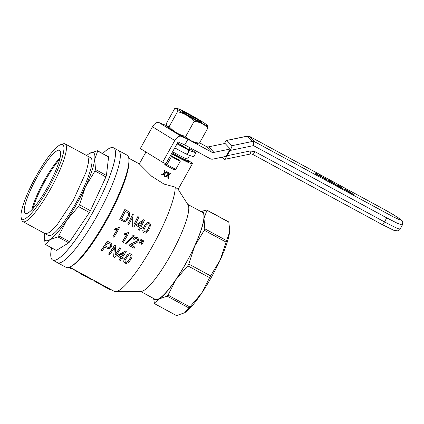<?xml version="1.0" encoding="UTF-8"?>
<svg xmlns="http://www.w3.org/2000/svg" width="424" height="424" viewBox="0 0 424 424"><rect width="100%" height="100%" fill="white"/><g stroke="black" fill="none" stroke-linecap="round" stroke-linejoin="round"><path stroke-width="0.64" d="M341.702 187.662L342.899 188.532L340.488 187.419L329.644 181.541L328.626 180.454L340.149 187.058L336.958 184.689L339.036 185.813L341.702 187.662L341.516 187.959M316.516 174.232L327.254 180.242L325.685 178.573L323.613 177.449L324.784 178.7L322.712 177.577L321.54 176.326L319.463 175.197L320.639 176.453L318.567 175.329L317.391 174.073L315.318 172.95L316.516 174.232M386.752 217.872L397.701 223.448L402.328 225.054L400.076 229.082C400.198 229.442 399.44 230.041 397.807 230.873L393.854 230.343L382.178 224.566C382.602 224.715 383.376 223.824 384.499 221.9L386.752 217.872L253.488 145.612L253.748 141.621L254.771 141.828L393.483 216.95L399.493 219.733L400.707 219.664A17.58 1.118 29.2 0 0 400.145 219.155A17.58 1.118 29.2 0 0 383.073 208.799L249.81 136.544A3.699 0.726 -61.5 0 0 249.773 136.512L249.773 136.512A3.699 0.726 -61.5 0 0 249.725 136.496M335.596 184.122L328.081 179.871L335.596 184.122M353.574 194.515L346.45 189.83L350.235 192.501L345.247 189.47L344.002 189.327L353.574 194.515M253.488 145.612L230.068 150.472L227.126 155.73C225.87 157.924 224.953 159.148 224.381 159.413L222.192 157.187M253.748 141.621L252.296 141.473L231.896 145.702L226.808 140.381C226.31 140.593 225.483 141.658 224.344 143.577M248.241 136.401L248.612 136.146A3.699 3.62 -43.2 0 1 249.81 136.544L254.771 141.828M230.068 150.472C231.462 147.886 232.071 146.296 231.896 145.702M199.598 142.856L206.25 146.46A3.699 3.62 136.8 0 0 208.719 146.821L225.043 143.434L230.264 148.999L226.146 156.366L212.822 159.133A3.699 3.62 -43.2 0 1 210.346 158.772L184.785 144.913L178.085 141.966L165.922 163.728L162.62 162.275L140.307 148.532L152.47 126.771L174.783 140.514L162.62 162.275M255.015 151.686L250.07 150.971A3.699 0.403 78.3 0 1 250.298 154.039C252.895 153.917 251.851 154.209 252.725 154.384L252.725 154.384A3.699 0.726 -61.5 0 0 255.015 151.686L384.499 221.9C395.465 227.752 400.579 229.999 399.843 228.647M383.073 208.799L249.773 136.512L247.256 136.141A3.699 0.403 78.3 0 1 247.34 136.184L252.296 141.473M326.241 179.697L325.484 178.886L325.685 178.573M325.484 178.886L324.418 178.308M322.097 177.444L321.334 176.638L321.54 176.326M321.334 176.638L320.268 176.061M317.894 175.138L317.189 174.386L317.391 174.073M317.189 174.386L316.124 173.808M330.916 182.119L329.432 181.313M338.84 186.115L339.036 185.813M341.288 187.843L340.737 187.503M346.509 190.572L344.834 189.777M345.094 189.804L345.247 189.47M350.781 193L350.203 192.591M206.25 146.46L211.47 152.031A3.699 3.62 136.8 0 0 213.94 152.386L230.264 148.999M211.47 152.031L187.938 139.268L184.785 144.913M166.51 125.605L158.926 122.578A6.477 3.583 121.6 0 0 152.47 126.771M158.926 122.578L181.239 136.321A6.477 3.583 121.6 0 0 174.783 140.514M181.239 136.321L187.938 139.268M102.682 153.578A63.844 12.519 118.5 0 1 113.5 147.801A63.844 12.519 118.5 0 1 114.189 148.331A63.844 12.519 118.5 0 1 93.068 211.83A63.844 12.519 118.5 0 1 52.634 260.05L66.133 267.374A63.844 12.519 -61.5 0 0 71.831 265.965L73.469 264.878A61.994 12.158 -61.5 0 0 108.178 217.544A61.994 12.158 -61.5 0 0 128.912 162.631L128.933 160.664A63.844 12.519 -61.5 0 0 127.656 155.629A63.844 12.519 -61.5 0 0 127.004 155.12L118.354 150.43A63.844 12.519 118.5 0 1 96.926 216.161A63.844 12.519 118.5 0 1 57.484 262.684A63.844 12.519 -61.5 0 0 98.925 212.525A63.844 12.519 -61.5 0 0 118.354 150.43L113.568 147.838A63.844 12.519 118.5 0 1 114.215 148.342A63.844 12.519 118.5 0 1 92.141 213.564A63.844 12.519 118.5 0 1 52.698 260.087A63.844 12.519 118.5 0 1 52.666 260.071M128.753 158.179L139.311 163.903L151.697 176.289L164.04 184.08L175.17 187.085A61.994 12.158 118.5 0 1 151.151 248.543A61.994 12.158 118.5 0 1 115.529 291.638A61.994 12.158 118.5 0 1 114.199 291.33L95.76 281.324A61.994 12.158 -61.5 0 1 95.644 281.271L91.96 279.273M69.467 267.247A62.551 12.264 -61.5 0 0 70.501 268.265A62.551 12.264 -61.5 0 0 70.607 268.323L72.032 269.097L72.822 268.901L77.422 272.023A62.551 12.264 -61.5 0 0 77.534 272.076L77.804 271.588L70.882 267.836A61.994 12.158 -61.5 0 1 70.766 267.777L69.647 267.173M80.088 273.464L84.811 276.024L85.086 275.536L77.804 271.593M86.968 277.195L91.69 279.755L91.96 279.268L85.081 275.542M119.743 247.907L120.745 248.453A62.551 12.264 -61.5 0 1 114.713 257.474L113.616 256.88L114.401 247.775A62.551 12.264 -61.5 0 1 109.689 254.75L108.597 254.114A61.994 12.158 -61.5 0 0 114.634 245.093L115.768 245.756L115.052 255.004A62.551 12.264 -61.5 0 0 119.743 247.907L119.658 247.823A61.994 12.158 -61.5 0 1 115.074 254.75M120.745 248.453L119.658 247.823M113.616 256.88L114.3 247.934M107.346 241.187L110.171 242.719L107.267 241.097A61.994 12.158 -61.5 0 1 101.225 250.118L101.315 250.213A62.551 12.264 -61.5 0 0 107.346 241.187L107.267 241.097M110.092 242.629L111.618 243.885L111.941 244.987L111.364 246.975L110.431 247.998L108.162 248.756L104.797 247.155A62.551 12.264 -61.5 0 1 102.322 250.754L101.315 250.213M143.132 232.05L142.756 230.894L143.015 228.976L144.939 224.937L147.398 222.521L149.137 222.664L150.138 223.729L150.441 225.091L149.826 227.948L148.294 230.852L147.462 231.986L145.766 233.126L144.086 232.924L143.132 232.05M142.045 240.005A62.551 12.264 -61.5 0 1 141.134 241.627L139.872 243.291L139.348 243.005L140.053 241.002A61.994 12.158 -61.5 0 0 140.959 239.38L142.045 240.005L140.959 239.38M124.91 209.567L127.46 210.908L124.826 209.483A61.994 12.158 -61.5 0 1 119.764 219.537L119.838 219.621A62.551 12.264 -61.5 0 0 124.91 209.567L124.826 209.483M127.46 210.908L129.256 212.567L129.728 214.337L129.325 216.749L127.507 219.977L125.621 221.492L124.502 221.752L119.838 219.621M132.903 213.903L133.873 214.385L132.818 213.813A61.994 12.158 -61.5 0 1 127.751 223.872L127.831 223.952A62.551 12.264 -61.5 0 0 132.903 213.903L132.818 213.813M133.984 224.28A61.994 12.158 -61.5 0 0 137.842 216.537L138.929 217.173L137.842 216.537M138.929 217.173A62.551 12.264 -61.5 0 1 133.862 227.222L132.685 226.543L132.717 216.887M123.988 262.308L123.686 261.232L124.105 259.488L127.348 254.829L129.156 253.738L130.03 253.674L131.456 254.368L132.092 255.603L131.769 257.808L129.468 261.449L128.52 262.456L126.659 263.426L124.926 263.166L123.988 262.308M122.382 241.897A62.551 12.264 -61.5 0 0 126.712 234.509L124.025 234.933A62.551 12.264 -61.5 0 0 124.677 233.799L126.659 233.386L128.26 232.532L128.885 232.871A62.551 12.264 -61.5 0 1 123.342 242.417L122.303 241.812A61.994 12.158 -61.5 0 0 126.564 234.552M124.025 234.933L123.951 234.848A61.994 12.158 -61.5 0 0 124.598 233.714L126.58 233.306L128.18 232.447L128.885 232.871M143.863 240.991A62.551 12.264 -61.5 0 1 142.952 242.613L141.696 244.277L141.166 243.991L141.87 241.987A61.994 12.158 -61.5 0 0 142.777 240.366L143.863 240.991L142.777 240.366M122.425 257.357L123.458 257.962A62.551 12.264 -61.5 0 1 122.775 258.963L121.72 258.391A62.551 12.264 -61.5 0 1 120.268 260.484L119.224 259.875A61.994 12.158 -61.5 0 0 120.655 257.813M119.308 259.97A62.551 12.264 -61.5 0 0 120.766 257.872L117.331 255.964A61.994 12.158 -61.5 0 0 118.01 254.962L125.414 251.019L126.262 251.522L125.414 251.019M129.135 245.56A62.551 12.264 -61.5 0 0 129.378 245.146L130.984 243.842L136.639 241.383L137.196 240.742L137.408 239.375L136.671 238.346L135.314 238.315L134.117 239.544L133.263 238.845L135.134 237.196L137.259 237.408L138.494 239.099L138.468 240.26L137.694 241.95L135.966 243.201L131.08 245.061L134.858 247.113A62.551 12.264 -61.5 0 1 134.159 248.284L129.055 245.475A61.994 12.158 -61.5 0 0 129.299 245.061L130.905 243.763L136.56 241.298L137.312 239.984L137.063 238.691M133.263 238.845L134.021 237.732L136.072 236.963L138.033 238.145M134.858 247.113L131.122 245.04M133.401 235.161L134.117 235.553L133.322 235.082L125.483 243.811L133.322 235.082M119.457 227.757A62.551 12.264 -61.5 0 1 113.913 237.308L112.959 236.788A62.551 12.264 -61.5 0 0 117.284 229.4L114.522 229.734A61.994 12.158 -61.5 0 0 115.169 228.605L117.151 228.192L118.757 227.338L119.457 227.757L118.757 227.338M112.959 236.788L112.879 236.703A61.994 12.158 -61.5 0 0 117.135 229.442M141.229 226.739L142.263 227.344A62.551 12.264 -61.5 0 1 141.69 228.462L140.636 227.889A62.551 12.264 -61.5 0 1 139.417 230.232L138.378 229.628A61.994 12.158 -61.5 0 0 139.586 227.317M138.457 229.713A62.551 12.264 -61.5 0 0 139.681 227.37L136.252 225.467A61.994 12.158 -61.5 0 0 136.825 224.354L143.603 219.743L144.452 220.247L143.603 219.743M188.707 160.68A23.134 1.473 -150.8 0 1 192.385 163.754A23.134 1.473 -150.8 0 1 188.812 162.673A23.134 1.473 -150.8 0 1 171.487 153.769M175.17 187.085L178.101 189.316L192.385 163.754M173.511 169.425L164.74 164.666L166.966 164.634L175.743 169.393L173.511 169.425M165.392 163.5L164.74 164.666M175.743 169.393L180.248 161.332L178.859 159.853A23.134 1.473 -150.8 0 1 170.586 155.38M164.963 172.716L166.817 171.603A23.134 1.473 29.2 0 0 167.353 171.895L164.994 173.474L164.994 176.548L164.358 176.161L164.332 173.877M164.438 176.246L164.422 173.824L162.291 175.08L161.629 174.667L164.327 173.072L164.289 170.225A23.134 1.473 29.2 0 0 164.883 170.549L165.132 172.632M167.851 175.865L167.872 178.107L167.862 175.69L165.731 176.946L165.174 176.644L167.851 175.022L167.75 172.107A23.134 1.473 29.2 0 0 168.323 172.42L167.83 172.197M165.174 176.644L167.756 174.921L167.75 172.107M168.397 174.545L170.204 173.416A23.134 1.473 29.2 0 0 170.724 173.686L168.434 175.34L168.434 178.414L167.872 178.107M171.625 153.53A18.852 1.203 29.2 0 0 188.648 161.671A18.852 1.203 29.2 0 0 188.457 161.3A18.852 1.203 29.2 0 1 188.648 161.671M153.636 298.507L154.421 303.452A53.668 10.526 -61.5 0 0 154.707 303.759L159.069 298.952L167.114 296.143L188.95 307.983L184.594 312.79L176.548 315.599L154.707 303.759M178.117 189.284L188.071 204.882A49.502 9.71 118.5 0 1 172.224 252.275A49.502 9.71 118.5 0 1 141.155 291.405L115.529 291.638M71.831 265.965A63.844 12.519 -61.5 0 0 107.574 217.215A63.844 12.519 -61.5 0 0 128.933 160.664M187.752 204.379L202.444 212.345A49.502 9.71 118.5 0 1 187.382 260.49A49.502 9.71 118.5 0 1 155.248 299.381L140.556 291.41M168.413 172.51L168.407 174.704L170.331 173.554L170.872 173.845M229.543 232.363A49.963 9.8 -61.5 0 0 229.697 230.115L229.543 232.363L226.602 240.615A53.668 10.526 -61.5 0 1 226.103 242.099L220.189 259.986A49.963 9.8 -61.5 0 0 229.543 232.363M167.114 296.143A53.668 10.526 -61.5 0 0 168.026 295.099L176.05 279.464L187.758 265.827A53.668 10.526 -61.5 0 0 188.76 264.035L194.669 246.148L204.262 230.258A53.668 10.526 -61.5 0 0 204.766 228.774L204.018 218.524L206.96 210.272L228.796 222.112A53.668 10.526 -61.5 0 0 228.51 221.805L206.668 209.965L201.018 211.571M228.796 222.112L229.697 229.824M184.869 312.621A49.963 9.8 -61.5 0 0 185.012 312.525A49.963 9.8 -61.5 0 0 201.57 293.302A49.963 9.8 -61.5 0 0 220.189 259.986L210.596 275.881L188.76 264.035M185.012 312.525L184.594 312.79M187.758 265.827L209.599 277.667L201.57 293.302L189.862 306.939L168.026 295.099M204.262 230.258L226.103 242.099M204.766 228.774L226.602 240.615M188.95 307.983A53.668 10.526 -61.5 0 0 189.862 306.939M154.082 298.745A49.963 9.8 -61.5 0 0 159.069 298.952A49.963 9.8 -61.5 0 0 176.05 279.464A49.963 9.8 -61.5 0 0 194.669 246.148A49.963 9.8 -61.5 0 0 204.018 218.524A49.963 9.8 -61.5 0 0 201.273 211.709M180.248 161.332L171.471 156.578L170.501 155.539M166.966 164.634L171.471 156.578M209.599 277.667A53.668 10.526 -61.5 0 0 210.596 275.881M206.96 210.272A53.668 10.526 -61.5 0 0 206.668 209.965M125.032 261.778L126.145 262.339L128.075 261.258L130.587 257.506L130.995 256.191L130.438 254.941M144.075 231.414L145.194 231.981L146.01 231.711L148.177 228.679L149.349 225.096L148.718 223.761L148.018 223.618L146.275 225.065L144.165 229.246L143.89 230.603L144.081 231.419L145.273 232.066L147.033 230.804L149.147 226.623L149.428 225.181L148.729 223.766M123.755 220.242L121.46 218.996A62.551 12.264 -61.5 0 0 125.334 211.316L128.175 213.177L128.578 214.83L127.788 217.512L126.569 219.309L124.826 220.427L123.755 220.242L124.746 220.342L125.864 219.839L127.709 217.422L128.493 214.745L128.096 213.097M123.675 220.157L121.476 218.964M140.254 226.252A62.551 12.264 -61.5 0 0 142.48 221.81L137.811 224.932L140.254 226.252L137.848 224.906M140.174 226.167A61.994 12.158 -61.5 0 0 142.294 221.938M107.426 247.134L105.512 246.095A62.551 12.264 -61.5 0 0 107.659 242.814L110.41 244.457L110.712 245.39L110.325 246.482L109.074 247.489L107.426 247.134L108.989 247.399L109.615 247.049L110.627 245.305L110.351 244.415M107.341 247.044L105.534 246.063M121.45 256.87A62.551 12.264 -61.5 0 0 124.094 252.879L119.006 255.55L121.359 256.78A61.994 12.158 -61.5 0 0 123.882 252.996M121.359 256.78L119.049 255.524M108.687 254.209A62.551 12.264 -61.5 0 0 114.719 245.183L114.634 245.093M115.768 245.756L114.719 245.183M110.171 242.719L111.247 243.456M143.211 232.135L142.835 230.979L143.095 229.061L144.187 226.559L145.835 223.872L148.236 222.415M148.315 222.499L149.137 222.664M149.222 222.748L149.736 223.188M139.348 243.005L140.053 241.002M140.127 241.081A62.551 12.264 -61.5 0 0 141.038 239.459M127.539 210.998L128.196 211.385M128.276 211.475L128.838 211.936M132.76 226.628L132.797 216.722A62.551 12.264 -61.5 0 1 128.838 224.497L127.831 223.952M133.952 214.475L133.984 224.519A62.551 12.264 -61.5 0 0 137.927 216.627M124.078 262.403L123.686 261.232M123.771 261.327L124.105 259.488M124.19 259.578L125.435 257.236M125.52 257.326L126.416 255.858M126.5 255.942L127.348 254.829M127.433 254.919L128.233 254.162M128.318 254.246L129.156 253.738M129.235 253.822L130.03 253.674M130.115 253.764L130.952 253.944M131.037 254.029L131.535 254.458M127.799 256.038L125.292 259.795L124.9 261.025L125.541 262.286L127.105 262.223L128.159 261.348L130.672 257.596L131.074 256.281L130.454 254.946L128.96 255.057L127.799 256.038M141.166 243.991L141.95 242.067A62.551 12.264 -61.5 0 0 142.856 240.445M117.416 256.054A62.551 12.264 -61.5 0 0 118.095 255.057L125.499 251.103M123.458 257.962L122.403 257.389A62.551 12.264 -61.5 0 0 126.262 251.522M134.117 235.553L126.204 244.203L125.483 243.811M114.602 229.819A62.551 12.264 -61.5 0 0 115.248 228.684L117.231 228.276L118.831 227.418M136.332 225.552A62.551 12.264 -61.5 0 0 136.904 224.439L136.825 224.354M136.904 224.439L143.688 219.828M142.263 227.344L141.213 226.771A62.551 12.264 -61.5 0 0 144.452 220.247M106.032 286.9L105.952 287.488L106.641 287.822L106.89 287.366M104.039 285.882L104.776 286.439M105.952 287.488L104.601 286.751L104.871 286.269M105.762 287.382L104.601 286.751M106.641 287.822L107.081 287.472M106.843 287.896L107.24 287.557M107.007 287.965L107.346 288.172L107.585 287.742M107.346 288.172L107.754 288.426L108.009 287.97M107.754 288.426L109.604 289.465L109.874 288.983M110.945 289.56L110.675 290.048L109.604 289.465M110.675 290.048L109.185 289.242M91.865 279.442L92.432 279.527M93.837 280.291L94.42 280.847A62.551 12.264 -61.5 0 0 95.379 281.759L96.317 282.267A62.551 12.264 -61.5 0 0 96.428 282.32L96.698 281.833M95.379 281.759A62.551 12.264 -61.5 0 0 95.49 281.812L95.76 281.324M96.428 282.32L95.49 281.812M77.91 271.651L78.912 272.42M78.737 272.727L79.007 272.245M79.898 273.358L80.173 272.876M80.777 273.798L81.032 273.342M80.984 273.872L81.223 273.448M81.148 273.941L81.376 273.533M81.482 274.148L81.721 273.719M81.896 274.402L82.145 273.952M83.74 275.441L84.01 274.959M84.811 276.024L83.327 275.218M88.028 277.672L88.256 277.264M87.858 277.603L88.097 277.179M88.362 277.879L88.6 277.45M88.775 278.133L89.024 277.678M90.619 279.172L90.89 278.685M91.69 279.755L90.206 278.95M85.054 275.589L85.791 276.146M85.616 276.459L85.887 275.976M86.777 277.089L87.047 276.602M87.657 277.524L87.911 277.073M70.607 268.323L70.882 267.836M71.995 269.07L72.266 268.588M76.023 271.259L76.553 270.909M77.534 272.076L76.283 271.397M99.152 283.168L99.073 283.757L99.762 284.091L100.011 283.635M99.762 284.091L100.202 283.741M99.963 284.17L100.361 283.826M100.128 284.234L100.467 284.44L100.705 284.011M100.467 284.44L100.875 284.695L101.129 284.244M100.875 284.695L102.725 285.734L102.995 285.251M104.066 285.829L103.795 286.317L102.725 285.734M103.795 286.317L102.306 285.511M96.895 281.944L97.896 282.713M99.073 283.757L97.721 283.02L97.992 282.538M98.882 283.651L97.721 283.02M161.735 174.778L164.327 173.072M164.411 173.162L164.289 170.225M164.395 170.331L164.973 170.649M165.212 172.716L165.45 172.436M165.53 172.52L166.892 171.688L167.432 171.98M48.49 235.495A44.234 8.676 -61.5 0 0 77.2 200.743A44.234 8.676 -61.5 0 0 90.657 157.728L87.466 155.995L87.916 156.345L88.685 161.655L86.194 171.821L73.32 200.276L56.535 225.695L49.698 232.474L45.299 233.762L48.49 235.495M63.091 144.987A42.379 8.31 118.5 0 1 47.016 190.779A42.379 8.31 118.5 0 1 21.2 217.618A42.379 8.31 118.5 0 1 35.15 177.942A42.379 8.31 118.5 0 1 60.786 144.611A42.379 8.31 118.5 0 1 63.091 144.987M24.974 213.182A35.902 7.038 -61.5 0 0 25.339 213.463A35.902 7.038 -61.5 0 0 48.643 185.262A35.902 7.038 -61.5 0 0 59.567 150.345A35.902 7.038 -61.5 0 0 36.824 177.524A35.902 7.038 -61.5 0 0 24.974 213.182M59.72 159.223A37.01 7.261 -61.5 0 0 32.865 208.751M60.786 144.611L63.181 143.847A44.234 8.676 118.5 0 1 65.132 143.884A44.234 8.676 118.5 0 1 65.588 144.239A44.234 8.676 118.5 0 1 50.986 188.166A44.234 8.676 118.5 0 1 22.965 221.651A44.234 8.676 118.5 0 1 21.868 220.04L21.2 217.618M86.65 155.555A49.963 9.8 118.5 0 1 88.934 153.79A49.963 9.8 118.5 0 1 89.353 153.52A49.963 9.8 118.5 0 1 94.748 159.27A49.963 9.8 118.5 0 1 85.394 186.894A49.963 9.8 118.5 0 1 66.775 220.21A49.963 9.8 118.5 0 1 49.794 239.698A49.963 9.8 118.5 0 1 44.25 236.195A49.963 9.8 118.5 0 1 44.403 233.947A49.963 9.8 118.5 0 1 44.483 233.322M89.353 153.52L97.393 150.711L108.316 156.636A53.668 10.526 118.5 0 1 108.47 156.779A53.668 10.526 118.5 0 1 108.608 156.944L97.684 151.018L94.748 159.27L95.49 169.521A53.668 10.526 118.5 0 1 94.987 171.005L85.394 186.894L79.484 204.787A53.668 10.526 118.5 0 1 78.482 206.573L66.775 220.21L58.751 235.845A53.668 10.526 118.5 0 1 57.839 236.889L49.794 239.698L45.437 244.505A53.668 10.526 118.5 0 1 45.145 244.198L44.25 236.195M97.393 150.711A53.668 10.526 118.5 0 1 97.684 151.018M108.608 156.944L106.413 175.446L95.49 169.521M106.413 175.446A53.668 10.526 118.5 0 1 105.91 176.93L90.407 210.707A53.668 10.526 118.5 0 1 89.406 212.498L69.674 241.765A53.668 10.526 118.5 0 1 68.762 242.814L57.839 236.889M68.762 242.814L56.36 250.43L45.437 244.505M89.406 212.498L78.482 206.573M69.674 241.765L58.751 235.845M105.91 176.93L94.987 171.005M90.407 210.707L79.484 204.787M52.634 260.05A63.844 12.519 118.5 0 1 51.574 247.833M60.06 157.813A35.902 7.038 -61.5 0 0 31.869 209.806M189.618 155.428L187.631 158.984A16.653 1.06 -150.8 0 1 172.589 151.792M188.208 154.956L187.403 154.299L189.29 150.918L190.461 150.928L194.971 152.439L195.782 153.091L193.89 156.472L192.719 156.467L188.208 154.956A19.896 1.267 -150.8 0 1 184.249 153.027L174.773 147.886M189.29 150.918A21.279 1.357 -150.8 0 1 189.088 150.817L186.502 148.994A19.896 1.267 -150.8 0 0 190.461 150.928M187.403 154.299A21.279 1.357 -150.8 0 1 187.196 154.198L189.088 150.817M177.025 143.858L186.502 148.994M184.249 153.027L187.196 154.198M177.566 142.893A12.953 0.827 -150.8 0 1 187.18 148.744M189.316 148.379L194.144 151.554A19.896 1.267 -150.8 0 1 194.611 151.962L195.74 153.048A21.279 1.357 -150.8 0 1 195.782 153.091M194.611 151.962A19.896 1.267 -150.8 0 1 194.971 152.439M189.062 148.84A13.881 0.885 -150.8 0 1 189.661 149.603A13.881 0.885 -150.8 0 1 177.184 143.577M172.012 152.831A18.508 1.177 29.2 0 0 188.728 160.818A18.508 1.177 29.2 0 0 188.691 160.648L187.662 158.931M187.546 115.116L198.517 121.063A9.625 0.615 29.2 0 0 200.414 121.656A9.625 0.615 29.2 0 0 196.482 118.895L185.511 112.943A9.625 0.615 29.2 0 0 183.65 112.286A9.625 0.615 29.2 0 0 187.546 115.116L187.387 115.132M166.966 126.49L169.16 126.649C173.686 131.694 179.214 134.943 185.744 136.396C189.316 140.423 193.89 142.655 199.471 143.084L197.245 143.344A17.522 1.118 -150.8 0 1 182.225 136.083A17.522 1.118 -150.8 0 1 166.998 126.548A17.522 1.118 -150.8 0 1 166.839 126.347L166.298 123.596L174.646 108.655L176.05 108.422L176.845 108.814L177.508 111.708L169.16 126.649M182.601 111.899A10.918 0.694 -150.8 0 1 182.479 111.729A10.918 0.694 -150.8 0 1 192.353 116.399A10.918 0.694 -150.8 0 1 201.501 122.361A10.918 0.694 -150.8 0 1 192.311 117.967A10.918 0.694 -150.8 0 1 182.601 111.899M176.909 108.814A17.522 1.118 -150.8 0 1 176.872 108.401A17.522 1.118 -150.8 0 1 192.56 116.028A17.522 1.118 -150.8 0 1 207.278 125.393A17.522 1.118 -150.8 0 1 193.826 119.282A17.522 1.118 -150.8 0 1 176.909 108.814M207.151 125.25L207.818 128.143C204.251 124.115 199.678 121.884 194.097 121.455C189.57 116.409 184.043 113.16 177.508 111.708M207.818 128.143L199.471 143.084M194.097 121.455L185.744 136.396M400.145 219.155L400.669 219.505L400.145 219.155M400.632 219.484L393.721 214.894L382.994 208.756M226.935 140.418L247.34 136.184A3.699 3.62 -43.2 0 1 248.612 136.146M252.688 154.357A3.699 0.726 -61.5 0 0 252.725 154.384L382.215 224.598M400.707 219.664L401.602 220.353C402.758 220.925 403.001 222.494 402.328 225.054L402.095 224.619M400.669 219.505L401.629 220.385M227.126 155.73L250.07 150.971M208.719 146.821L213.94 152.386M247.256 136.141L226.808 140.381M224.381 159.413L250.298 154.039M139.305 163.897L145.951 152.009M72.032 269.097L70.501 268.265M22.965 221.651L45.299 233.762M65.132 143.884L87.466 155.995M188.235 161.698L188.728 160.818M189.751 147.605L188.749 149.396M176.872 108.401L175.806 108.412"/></g></svg>
